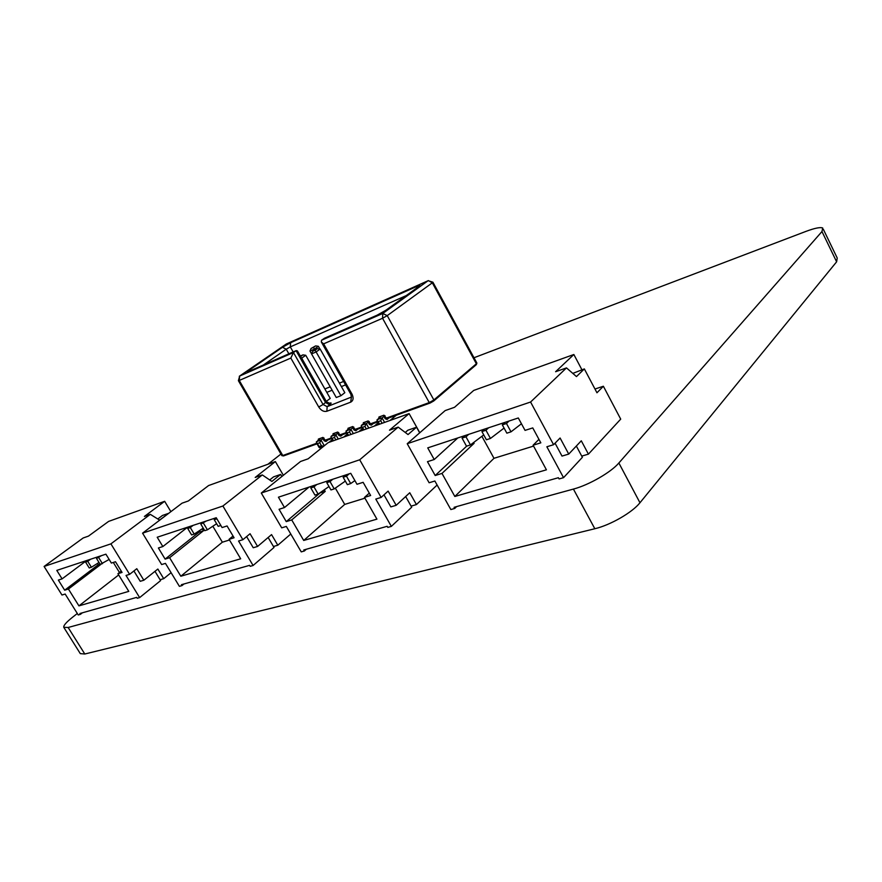 <?xml version="1.0" encoding="UTF-8"?>
<svg xmlns="http://www.w3.org/2000/svg" width="882" height="882" viewBox="0 0 882 882"><rect width="100%" height="100%" fill="white"/><g stroke="black" fill="none" stroke-linecap="round" stroke-linejoin="round"><path stroke-width="1.32" d="M63.89 627.51L80.295 653.617L84.793 654.014L594.821 528.737C610.366 525.121 632.372 512.442 639.968 502.751L836.621 261.811L837.216 258.007L823.314 229.243M77.318 613.497L72.578 617.213C66.293 622.218 63.35 625.581 63.78 627.322L68.146 627.488L573.421 489.08C588.845 485.034 611.006 472.311 618.866 462.995L821.969 231.536L822.708 227.997C820.304 226.994 814.736 228.118 806.005 231.371L473.987 357.75M280.939 454.054L267.908 464.263M113.304 562.451L119.478 572.495M105.906 554.172L56.79 570.4L62.082 578.879L58.344 580.08L64.662 590.19L68.421 589.033L78.928 605.879L128.783 591.37L117.923 573.708L122.058 572.429L115.498 561.746L111.375 563.069L105.906 554.172M99.004 562.451L91.397 567.258L87.748 561.349L90.559 559.243M121.253 571.128L117.923 573.708M109.148 559.442L100.217 564.414L96.535 558.46L101.573 555.605M96.535 558.46L99.357 556.344M118.684 574.943L78.928 605.879M91.397 567.258L89.214 567.964L85.565 562.066L88.376 559.96M102.444 563.697L98.762 557.722M86.579 560.555L62.082 578.879M101.309 564.061L68.421 589.033M85.565 562.066L87.748 561.349M80.394 614.357L78.233 614.963L65.169 594.049L61.972 595.019L44.1 566.453L110.912 543.863L129.61 574.347L126.027 575.439L139.632 597.599L137.228 598.272L136.688 597.39L79.876 613.519L80.394 614.357L82.357 612.814M97.45 563.433L98.255 564.734L100.052 564.149M98.255 564.734L64.662 590.19M139.632 597.599L160.623 580.599L160.094 579.728L163.71 578.669L171.097 572.683M170.888 511.659L164.658 501.307L108.618 521.405L88.476 536.113L83.173 537.976L44.1 566.453M163.71 578.669L157.856 569.044L143.832 580.235L140.238 581.304L133.91 570.974M154.978 571.338L160.094 579.728M110.912 543.863L150.315 514.349L159.576 520.093L168.451 513.511M164.658 501.307L144.416 516.433L150.315 514.349M143.832 580.235L136.787 568.714L129.61 574.347M157.79 518.991L162.453 515.463L168.385 513.401M212.827 526.234L222.352 542.198L229.485 539.993M216.244 517.734L157.205 537.237L162.85 546.553L158.385 547.987L165.121 559.1L169.609 557.711L180.821 576.222L240.687 558.802L229.077 539.31L234.072 537.766L227.06 525.959L222.088 527.557L216.244 517.734M203.235 528.142L194.205 534.084L190.303 527.59L193.136 525.363M233.046 536.047L229.077 539.31M216.63 523.721L207.413 529.817L204.745 530.677L200.831 524.129L206.322 521.008M200.831 524.129L203.654 521.89M216.399 517.999L214.238 519.707L218.196 526.333L220.853 525.474M222.352 542.198L180.821 576.222M194.205 534.084L191.592 534.922L187.701 528.439L190.534 526.223M214.238 519.707L216.895 518.837M207.413 529.817L203.488 523.247M187.568 527.204L162.85 546.553M198.439 531.295L198.979 532.199L203.466 530.744L202.276 528.77M203.466 530.744L169.609 557.711M187.701 528.439L190.303 527.59M181.968 585.615L179.388 586.343L165.452 563.389L161.638 564.546L142.575 533.169L222.903 506.014L242.881 539.707L238.559 541.03L253.09 565.494L250.201 566.321L249.617 565.34L181.405 584.7L181.968 585.615L183.941 583.983M198.979 532.199L165.121 559.1M253.09 565.494L274.015 547.457L273.453 546.498L277.808 545.219L290.773 534.018M283.365 475.299L275.382 461.584L208.604 485.541L188.351 500.965L182.045 503.181L142.575 533.169M277.808 545.219L271.557 534.602L257.588 546.454L253.244 547.744L246.629 536.587M268.15 537.491L273.453 546.498M222.903 506.014L262.307 474.935L271.888 481.429L280.663 474.406L281.876 476.489M275.382 461.584L255.207 477.438L262.307 474.935M257.588 546.454L250.058 533.731L242.881 539.707M269.705 479.951L273.552 476.875L280.663 474.406M335.325 488.11L344.708 504.416L364.939 498.165M350.738 473.314L278.436 497.194L284.489 507.547L279.054 509.289L286.264 521.615L291.722 519.928L303.717 540.457L376.923 519.145L364.498 497.404L370.638 495.497L363.119 482.322L357.001 484.284L350.738 473.314M329.008 486.522L318.126 494.074L313.97 486.875L316.77 484.538M369.293 493.137L364.498 497.404M345.336 481.098L334.212 488.893L330.971 489.94L326.781 482.663L330.022 481.594L332.812 479.235M326.781 482.663L329.57 480.304M354.895 480.602L350.694 483.568L346.461 476.181L349.239 473.81M345.92 474.902L343.142 477.272L347.365 484.648L350.694 483.568M344.708 504.416L303.717 540.457M318.126 494.074L314.962 495.1L310.806 487.922L313.606 485.574M343.142 477.272L346.461 476.181M334.212 488.893L330.022 481.594M308.998 487.096L284.489 507.547M319.692 492.994L325.226 491.406L324.3 489.797M325.226 491.406L291.722 519.928M310.806 487.922L313.97 486.875M304.367 550.996L301.236 551.878L286.33 526.422L281.7 527.844L261.293 493.038L359.702 459.787L381.123 497.437L375.787 499.069L391.354 526.389L387.793 527.392L387.176 526.3L303.772 549.971L304.367 550.996L306.319 549.254M319.802 493.17L286.264 521.615M391.354 526.389L411.696 507.205L411.089 506.136L416.425 504.57L437.119 485.023M419.788 432.742L409.116 413.603L328.181 442.643L308.16 458.805L300.542 461.484L261.293 493.038M416.425 504.57L409.755 492.74L396.183 505.309L390.836 506.896L383.99 494.846M405.665 496.533L411.089 506.136M359.702 459.787L398.179 427.12L408.035 434.561L416.547 427.208L419.689 432.842M409.116 413.603L389.491 430.184L398.179 427.12M396.183 505.309L388.124 491.109L381.123 497.437M405.257 432.467L407.87 430.218L416.547 427.208M481.892 436.292L493.986 458.309L533.555 446.094M518.307 417.969L427.737 447.88L434.22 459.511L427.461 461.683L435.19 475.519L441.981 473.425L454.836 496.478L546.421 469.819L533.092 445.223L540.831 442.83L532.761 427.913L525.044 430.383L518.307 417.969M483.744 434.903L470.448 444.914L465.983 436.833L468.662 434.363M538.946 439.346L533.092 445.223M504.074 428.079L490.447 438.464L486.412 439.765L481.925 431.585L485.96 430.262L488.606 427.781M481.925 431.585L484.582 429.104M521.449 423.757L511.009 431.827L506.477 423.503L509.101 421.012M504.956 422.379L502.321 424.87L506.852 433.172L511.009 431.827M493.986 458.309L454.836 496.478M470.448 444.914L466.512 446.193L462.058 438.122L464.737 435.664M502.321 424.87L506.477 423.503M490.447 438.464L485.96 430.262M457.791 437.957L434.22 459.511M471.418 444.186L474.108 443.315L473.656 442.499M474.108 443.315L441.981 473.425M462.058 438.122L465.983 436.833M454.726 508.451L450.845 509.553L434.87 481.01L429.115 482.763L407.23 443.712L530.578 402.027L553.587 444.704L546.851 446.766L563.543 477.669L559.067 478.937L558.394 477.713L454.087 507.315L454.726 508.451L456.6 506.599M462.411 436.436L462.907 437.34M466.71 446.127L435.19 475.519M563.543 477.669L582.385 457.306L581.734 456.104L588.426 454.142L620.707 419.126L603.376 386.239L596.96 392.777L584.347 368.919L576.475 376.581L566.487 367.893L530.578 402.027M581.922 369.767L573.851 354.509L473.722 390.428L454.55 407.286L445.156 410.593L407.23 443.712M588.426 454.142L581.293 440.791L568.736 454.087L561.999 456.082L555.065 443.194M576.343 446.027L581.734 456.104M573.851 354.509L555.605 371.719L566.487 367.893M568.736 454.087L560.092 438.012L553.587 444.704M594.975 389.028L603.376 386.239M572.793 373.384L584.347 368.919M381.421 416.106L379.381 417.792L378.94 417.01L383.946 415.19L386.338 418.101L429.247 402.589L382.545 318.27L323.617 343.848L351.984 394.078C353.814 397.98 353.373 400.671 350.639 402.17L326.847 411.266C323.815 411.982 321.103 410.56 318.733 406.988L290.828 358.07L239.254 380.451L282.78 455.52L316.693 443.26M365.776 421.805L363.726 423.481L363.285 422.71L368.18 420.935L370.539 423.801L377.375 421.331M320.861 438.156L318.788 439.809L318.358 439.071L322.944 437.406L325.226 440.184L331.356 437.957M350.474 427.384L348.412 429.049L347.982 428.288L352.767 426.546L355.093 429.38L361.697 426.998M335.502 432.83L333.44 434.495L333.01 433.735L337.685 432.037L339.989 434.837L346.361 432.544M311.533 353.903L312.658 351.29L315.128 350.187L316.12 351.94L311.533 353.903L336.274 397.517L340.904 395.72L344.829 392.688L320.155 349.052L316.12 351.94L340.904 395.72M326.186 401.464L330.232 398.399L305.734 355.27L301.688 358.147L326.307 401.409M335.855 439.886L334.454 437.428L332.106 438.277L331.004 437.34L331.081 436.381L333.44 434.495M366.361 428.95L364.928 426.425L362.48 427.318L361.322 426.337L361.388 425.389L363.726 423.481M324.631 338.159L321.533 340.243L382.777 313.463L428.013 280.785L286.253 344.046L239.661 376.052L293.452 352.524L323.077 404.529L326.34 401.74L297.432 350.937L296.253 350.584L293.452 352.524L290.828 358.07M309.968 351.036L311.059 348.467L313.474 347.398L314.433 349.096L309.968 351.036L311.412 353.572M313.474 347.398L315.635 345.898L318.391 346.295L314.433 349.096L314.808 349.757M318.391 346.295L319.692 348.588M321.533 340.243L321.324 341.984L323.617 343.848M334.454 437.428L335.766 434.683L338.699 432.577M343.715 437.075L347.276 434.165M350.937 434.484L349.526 431.993L350.849 429.214L353.792 427.097M358.809 431.651L362.579 428.564M349.526 431.993L347.122 432.853L345.998 431.904L347.817 429.269M323.683 446.27L321.423 445.741L319.714 442.753L321.004 440.03L323.937 437.946M328.942 442.367L332.316 439.644M319.714 442.753L317.421 443.58L316.34 442.654L318.215 440.019M364.928 426.425L366.284 423.614L369.227 421.486M374.244 426.116L378.224 422.831M382.127 423.283L380.693 420.736L382.06 417.892L385.015 415.742M390.031 420.449L396.261 415.246M380.693 420.736L378.191 421.64L376.989 420.648L378.753 418.024M300.586 356.471L301.567 358.191M300.729 356.405L302.956 354.873L305.734 355.27M302.758 354.972L300.354 356.063M315.447 345.998L311.236 348.368M315.128 350.187L317.344 348.655L320.155 349.052M317.145 348.754L312.834 351.179M319.846 447.648L319.13 446.557L321.423 445.741M639.968 502.751L618.866 462.995M594.821 528.737L573.421 489.08M836.621 261.811L821.969 231.536M84.793 654.014L68.146 627.488M329.008 403.427L329.019 403.416C331.599 402.512 331.808 402.942 329.659 404.717L327.145 406.657L351.477 397.043M345.568 384.905L341.367 386.57M332.139 390.23L326.803 392.347M387.231 315.635L433.867 399.965L476.357 363.77L432.323 282.813L387.231 315.635L382.545 318.27L382.777 313.463L387.231 315.635M329.659 404.717L325.612 402.589L296.076 350.694L249.165 371.234C246.85 372.182 246.839 371.84 249.121 370.208L282.483 347.276L290.619 342.701L417.274 286.231C420.152 285.018 420.593 285.173 418.597 286.694L386.173 310.089L376.901 315.304L324.135 338.401M432.93 282.24L476.853 363.02L476.225 364.74L433.922 400.781M433.646 401.023L430.096 403.041L433.646 401.023M429.909 403.085L387.176 418.531L430.008 403.074M371.377 424.231L377.717 421.938L371.377 424.231L370.539 423.801L369.426 424.429L371.289 425.168L373.24 423.558M355.942 429.799L362.028 427.605L355.942 429.799L355.093 429.38L354.002 430.008L355.854 430.725L357.816 429.126M340.838 435.245L346.692 433.139L340.838 435.245L339.989 434.837L338.909 435.454L340.761 436.16L342.734 434.561M326.064 440.581L331.698 438.541L326.064 440.581L325.226 440.184L324.146 440.791L325.998 441.474L327.972 439.886M317.013 443.822L283.618 455.895L281.865 455.641L238.394 380.693L239.254 380.451L239.661 376.052L238.394 380.693M288.866 353.814L286.22 349.195L263.442 364.95M406.172 295.613L290.299 346.902L293.166 351.94M324.874 388.951L330.21 386.812M339.427 383.13L343.616 381.454M286.639 343.848L285.911 344.256M239.298 376.272L286.418 343.947L428.167 280.685L432.908 282.196L432.323 282.813L428.365 280.597M350.639 402.17L351.433 397.176L350.871 394.298L351.984 394.078M416.436 288.205L417.274 286.231M282.483 347.276L286.22 349.195L290.299 346.902L290.619 342.701M251.039 370.374L249.121 370.208M318.733 406.988L323.077 404.529L327.145 406.657L326.847 411.266M350.849 394.265L321.324 341.984M430.096 403.041L429.247 402.589L433.867 399.965L433.746 400.968M331.081 436.381L335.766 434.683L338.247 439.027M338.909 435.454L337.619 433.194M332.106 438.277L333.506 440.724M346.064 430.945L350.849 429.214L353.351 433.613M354.002 430.008L352.701 427.715M347.122 432.853L348.533 435.344M316.429 441.695L321.004 440.03L324.3 445.774M324.146 440.791L322.867 438.552M317.421 443.58L319.13 446.557M361.388 425.389L366.284 423.614L368.797 428.068M369.426 424.429L368.114 422.114M362.48 427.318L363.902 429.821M377.055 419.711L382.06 417.892L384.596 422.401M389.017 417.859L387.077 419.479L385.214 418.73L383.89 416.381M378.191 421.64L379.624 424.187M387.176 418.531L385.214 418.73M387.132 418.553L387.077 419.479M371.333 424.242L371.289 425.168M355.887 429.821L355.854 430.725M340.794 435.267L340.761 436.16M326.02 440.592L325.998 441.474M418.542 286.716L385.952 310.199L377.077 315.194L324.322 338.291M296.253 350.584L248.956 371.322M326.34 401.74L329.714 403.328L328.732 403.603M433.856 400.88L476.225 364.74M476.335 364.641L476.886 363.086M283.618 455.895L317.024 443.844M283.53 455.928L281.865 455.641M300.343 356.041L302.956 354.873M311.059 348.467L315.635 345.898M312.658 351.29L317.344 348.655M379.095 424.374L376.989 420.648M363.395 430.008L361.322 426.337M348.048 435.51L345.998 431.904M333.043 440.901L331.004 437.34M323.551 446.369L319.681 447.758M319.196 447.615L316.34 442.654"/></g></svg>
